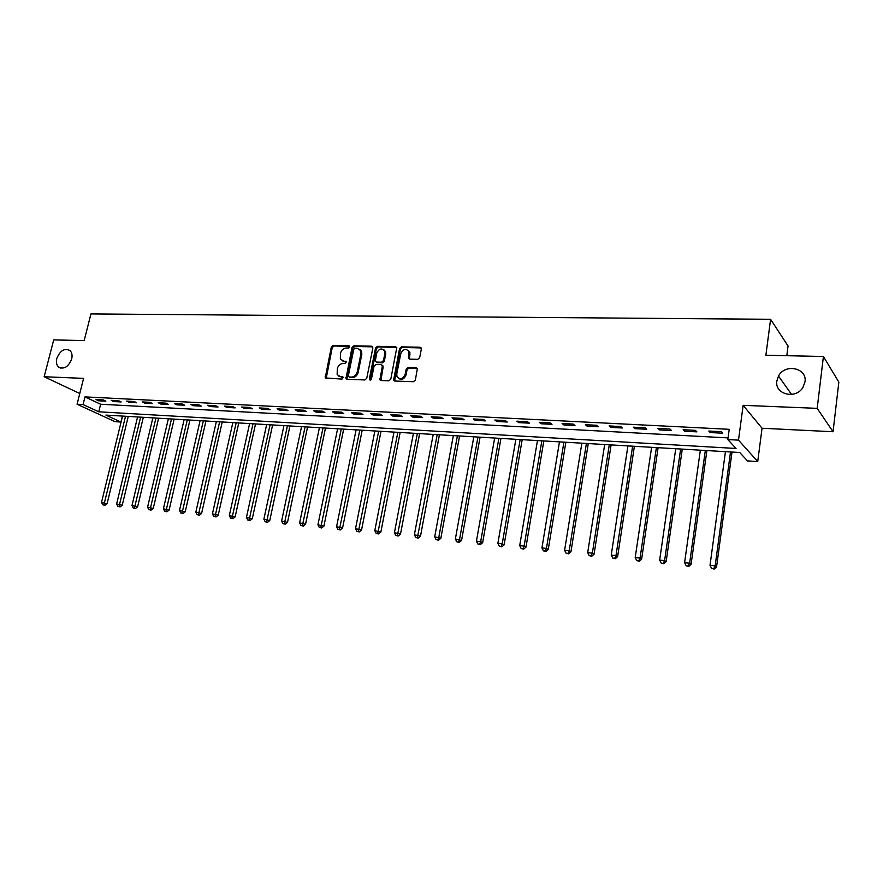 <?xml version="1.0" encoding="UTF-8"?>
<svg xmlns="http://www.w3.org/2000/svg" width="883" height="883" viewBox="0 0 883 883"><rect width="100%" height="100%" fill="white"/><g stroke="black" fill="none" stroke-linecap="round" stroke-linejoin="round"><path stroke-width="1.32" d="M349.69 346.92L348.884 345.728L333.134 345.396L331.324 347.008L325.231 377.924L342.008 379.105L343.222 377.218L340.441 376.688L337.163 374.613L337.295 368.664C338.255 365.441 340.209 363.719 343.167 363.476L345.22 363.542L346.434 361.677L343.642 361.147L340.33 359.017L340.496 353.2C341.445 349.999 343.399 348.266 346.357 348.012L348.41 348.057L349.69 346.92M776.863 380.948C774.391 394.293 795.693 399.8 802.923 387.46L805.009 381.82C807.382 367.88 784.987 363.211 778.508 376.07L776.863 380.948M56.81 358.509C55.949 362.262 56.556 365.109 58.631 367.074C64.095 369.602 68.444 366.909 71.689 358.973C72.516 355.319 71.942 352.516 69.978 350.551C64.503 347.858 60.11 350.518 56.81 358.509M417.747 359.348L419.668 357.67L421.346 348.995L420.076 347.251L401.478 346.853L399.58 348.52L393.597 380.198L394.767 381.026L413.432 381.71L415.363 380.032L417.35 368.63L416.136 367.703L408.123 367.46L406.202 369.127L405.187 374.337C402.714 379.26 399.966 379.988 396.931 376.522L396.765 374.05L400.739 353.796C403.299 348.818 406.07 348.134 409.039 351.743L408.531 358.233L409.734 359.138L417.747 359.348M727.824 439.557L738.497 440.131L757.724 461.544L747.482 460.915L739.733 452.504L105.916 415.098L120.949 422.041L115.066 421.677L77.075 404.226L83.057 404.546L98.753 411.798L736.025 448.465L727.824 439.557L729.215 429.315L84.989 396.897L83.057 404.546M77.075 404.226L83.587 378.365L44.15 376.743L53.697 339.911L84.183 340.562L90.938 313.918L770.583 319.293L765.881 355.253L823.42 356.489L817.183 408.354L743.144 405.33L738.497 440.131M372.869 347.924L371.688 346.213L353.851 345.838L352.019 347.472L345.959 378.619L346.997 379.293L364.889 379.944L366.754 378.299L372.869 347.924M377.416 346.335L395.628 346.732L396.798 347.582L390.794 379.16L388.895 380.816L381.037 380.529L379.911 379.745L382.306 366.335L381.103 364.591L375.948 364.436L374.072 366.092L371.478 378.984L369.392 379.613L369.337 378.906L375.551 347.99L377.416 346.335L378.277 346.953L396.478 347.35L395.628 346.732M823.42 356.489L838.85 382.14L833.044 431.743L817.183 408.354M44.15 376.743L79.768 393.509M84.989 396.897L100.629 404.237L728.045 437.902M98.609 400.783L105.861 401.158L103.256 399.922L95.993 399.558L98.609 400.783L98.874 399.701M113.775 401.566L121.148 401.953L118.565 400.716L111.192 400.33L113.775 401.566L114.05 400.485M129.183 402.372L136.666 402.758L134.106 401.511L126.611 401.125L129.183 402.372L129.448 401.268M144.834 403.189L152.428 403.575L149.889 402.317L142.284 401.931L144.834 403.189L145.099 402.074M160.728 404.006L168.443 404.414L165.927 403.145L158.2 402.747L160.728 404.006L160.993 402.891M176.876 404.844L184.713 405.253L182.218 403.984L174.37 403.575L176.876 404.844L177.141 403.719M193.278 405.705L201.247 406.114L198.774 404.833L190.794 404.425L193.278 405.705L193.543 404.569M209.955 406.566L218.046 406.986L215.595 405.694L207.494 405.286L209.955 406.566L210.22 405.418M226.898 407.449L235.132 407.88L232.704 406.577L224.459 406.158L226.898 407.449L227.152 406.29M244.116 408.343L252.483 408.774L250.088 407.471L241.699 407.041L244.116 408.343L244.37 407.173M261.622 409.248L270.132 409.69L267.759 408.376L259.238 407.946L261.622 409.248L261.876 408.078M279.414 410.176L288.068 410.628L285.728 409.304L277.063 408.862L279.414 410.176L279.679 408.995M297.516 411.114L306.313 411.577L303.995 410.242L295.187 409.789L297.516 411.114L297.77 409.922M315.926 412.074L324.867 412.538L322.582 411.202L313.62 410.738L315.926 412.074L316.169 410.871M334.646 413.045L343.741 413.52L341.489 412.173L332.372 411.699L334.646 413.045L334.889 411.831M353.686 414.039L362.946 414.513L360.728 413.156L351.456 412.681L353.686 414.039L353.928 412.814M373.056 415.043L382.482 415.529L380.297 414.16L370.86 413.674L373.056 415.043L373.299 413.807M392.769 416.07L402.361 416.566L400.22 415.187L390.617 414.69L392.769 416.07L393.012 414.822M412.836 417.107L422.593 417.615L420.496 416.235L410.716 415.727L412.836 417.107L413.078 415.849M433.255 418.167L443.189 418.685L441.136 417.295L431.18 416.776L433.255 418.167L433.498 416.897M454.05 419.248L464.16 419.778L462.151 418.376L452.019 417.847L454.05 419.248L454.292 417.968M475.22 420.352L485.518 420.882L483.553 419.469L473.233 418.939L475.22 420.352L475.451 419.061M496.776 421.467L507.272 422.019L505.341 420.595L494.833 420.054L496.776 421.467L497.008 420.165M518.74 422.615L529.425 423.167L527.548 421.732L516.842 421.18L518.74 422.615L518.961 421.29M541.102 423.774L551.996 424.337L550.175 422.891L539.259 422.339L541.102 423.774L541.334 422.438M563.895 424.955L574.988 425.54L573.222 424.083L562.107 423.509L563.895 424.955L564.116 423.608M587.129 426.169L598.431 426.754L596.72 425.286L585.385 424.701L587.129 426.169L587.35 424.811M610.804 427.394L622.327 427.99L620.672 426.522L609.115 425.926L610.804 427.394L611.014 426.025M634.932 428.652L646.687 429.259L645.098 427.769L633.31 427.173L634.932 428.652L635.142 427.262M659.546 429.922L671.533 430.551L669.998 429.05L657.978 428.443L659.546 429.922L659.756 428.531M684.645 431.235L696.864 431.864L695.396 430.363L683.144 429.734L684.645 431.235L684.844 429.822M710.241 432.56L722.713 433.211L721.312 431.688L708.817 431.047L710.241 432.56L710.44 431.136M786.808 355.706L788.044 345.981L770.583 319.293M743.144 405.33L762.051 428.244L833.044 431.743M762.051 428.244L757.724 461.544M122.406 416.07L120.949 422.041M100.629 404.237L98.753 411.798M380.032 379.977L380.231 379.028M342.096 360.783L343.642 361.147M346.478 361.798L344.536 361.743M338.962 376.346L340.441 376.688M343.266 377.328L341.346 377.262M349.668 346.346L334.039 346.004L332.229 347.615L326.158 378.531M372.736 346.853L354.734 346.445L352.902 348.079L346.898 379.282M355.032 348.2L353.741 349.348L348.321 375.783L349.138 376.997L351.324 377.074C354.315 376.842 356.302 375.109 357.262 371.842L360.948 353.708L360.683 350.584L357.207 348.255L355.032 348.2M349.293 377.096L350.032 377.571L349.293 377.096M359.756 349.26L361.555 351.191L361.831 354.315L358.145 372.427C357.185 375.694 355.209 377.427 352.218 377.648L350.032 377.571M382.151 365.209L383.178 366.931L380.882 380.507M378.277 346.953L376.412 348.597L370.253 380.131M384.867 353.498L384.701 351.048C381.732 347.725 379.05 348.476 376.633 353.299L375.297 361.29L376.423 362.074L381.577 362.218L383.454 360.562L384.867 353.498L385.728 354.105L385.562 351.666L383.928 349.834M385.728 354.105L384.326 361.169L382.438 362.825L377.284 362.67M408.211 350.341L409.889 352.361L409.491 359.105M398.663 378.454C401.92 380.22 404.381 379.039 406.037 374.933L405.187 374.337M417.229 368.343L408.961 368.068L407.052 369.734L406.037 374.933M421.191 347.913L402.328 347.472L400.429 349.138L394.569 381.003M122.527 416.081L101.523 502.394L107.097 503.674L128.245 416.423M103.907 504.91L102.704 504.789L104.934 505.297L103.907 504.91L125.518 416.257M102.704 504.789L101.523 502.394M107.097 503.674L104.934 505.297M137.582 416.975L116.633 503.961L122.24 505.253L143.322 417.306M119.05 506.5L117.836 506.367L120.077 506.886L119.05 506.5L140.618 417.151M117.836 506.367L116.633 503.961M122.24 505.253L120.077 506.886M152.858 417.869L131.986 505.551L137.627 506.842L158.62 418.211M134.437 508.1L133.19 507.979L135.452 508.498L134.437 508.1L155.938 418.056M133.19 507.979L131.986 505.551M137.627 506.842L135.452 508.498M168.366 418.785L147.582 507.162L153.245 508.465L174.161 419.127M150.055 509.734L148.797 509.601L151.059 510.131L150.055 509.734L171.49 418.972M148.797 509.601L147.582 507.162M153.245 508.465L151.059 510.131M184.106 419.712L163.41 508.796L169.106 510.109L189.933 420.054M165.916 511.4L164.635 511.257L166.92 511.787L165.916 511.4L187.284 419.9M164.635 511.257L163.41 508.796M169.106 510.109L166.92 511.787M200.099 420.661L179.492 510.462L185.22 511.787L205.949 421.003M182.03 513.078L180.739 512.946L183.024 513.476L182.03 513.078L203.333 420.849M180.739 512.946L179.492 510.462M185.22 511.787L183.024 513.476M216.346 421.621L195.838 512.151L201.589 513.476L222.229 421.964M198.41 514.789L197.086 514.657L199.381 515.186L198.41 514.789L219.624 421.809M197.086 514.657L195.838 512.151M201.589 513.476L199.381 515.186M232.847 422.593L212.439 513.862L218.222 515.208L238.752 422.935M215.044 516.533L213.697 516.389L216.015 516.93L215.044 516.533L236.18 422.791M213.697 516.389L212.439 513.862M218.222 515.208L216.015 516.93M249.613 423.575L229.315 515.606L235.121 516.963L255.54 423.928M231.942 518.299L230.584 518.155L232.902 518.696L231.942 518.299L253.002 423.785M230.584 518.155L229.315 515.606M235.121 516.963L232.902 518.696M266.644 424.591L246.456 517.383L252.295 518.74L272.604 424.933M249.127 520.098L247.737 519.955L250.077 520.495L249.127 520.098L270.088 424.789M247.737 519.955L246.456 517.383M252.295 518.74L250.077 520.495M283.951 425.606L263.885 519.182L269.757 520.551L289.944 425.959M266.589 521.919L265.187 521.776L267.527 522.317L266.589 521.919L287.45 425.816M265.187 521.776L263.885 519.182M269.757 520.551L267.527 522.317M301.544 426.644L281.611 521.014L287.505 522.394L307.56 426.997M284.348 523.774L282.913 523.63L285.275 524.171L284.348 523.774L305.099 426.853M282.913 523.63L281.611 521.014M287.505 522.394L285.275 524.171M319.425 427.703L299.624 522.879L305.551 524.27L325.463 428.056M302.394 525.661L300.937 525.506L303.31 526.069L302.394 525.661L323.035 427.913M300.937 525.506L299.624 522.879M305.551 524.27L303.31 526.069M337.604 428.774L317.946 524.767L323.906 526.169L343.675 429.127M320.75 527.581L319.271 527.427L321.655 527.99L320.75 527.581L341.279 428.983M319.271 527.427L317.946 524.767M323.906 526.169L321.655 527.99M356.092 429.866L336.578 526.698L342.56 528.1L362.185 430.22M339.425 529.535L337.913 529.381L340.319 529.932L339.425 529.535L359.822 430.087M337.913 529.381L336.578 526.698M342.56 528.1L340.319 529.932M374.878 430.97L355.518 528.652L361.544 530.076L381.003 431.334M358.41 531.522L356.887 531.356L359.293 531.919L358.41 531.522L378.675 431.191M356.887 531.356L355.518 528.652M361.544 530.076L359.293 531.919M393.995 432.096L374.8 530.65L380.86 532.074L400.142 432.46M377.736 533.542L376.169 533.376L378.597 533.939L377.736 533.542L397.858 432.328M376.169 533.376L374.8 530.65M380.86 532.074L378.597 533.939M413.432 433.244L394.414 532.681L400.507 534.116L419.613 433.608M397.383 535.595L395.805 535.429L398.233 536.003L397.383 535.595L417.361 433.476M395.805 535.429L394.414 532.681M400.507 534.116L398.233 536.003M433.211 434.414L414.381 534.745L420.496 536.191L439.425 434.778M417.394 537.681L415.783 537.515L418.222 538.089L417.394 537.681L437.206 434.646M415.783 537.515L414.381 534.745M420.496 536.191L418.222 538.089M453.332 435.606L434.701 536.842L440.849 538.299L459.568 435.97M437.747 539.811L436.103 539.634L438.564 540.219L437.747 539.811L438.807 537.261L457.405 435.838M436.103 539.634L434.701 536.842M440.849 538.299L438.564 540.219M473.818 436.809L455.374 538.983L461.555 540.451L480.076 437.184M458.476 541.974L456.798 541.798L459.281 542.394L458.476 541.974L459.557 539.414L477.957 437.052M456.798 541.798L455.374 538.983M461.555 540.451L459.281 542.394M494.657 438.034L476.434 541.158L480.683 541.599L482.648 542.637L500.948 438.409M479.579 544.182L477.869 544.005L480.363 544.601L479.579 544.182L480.683 541.599L498.873 438.288M477.869 544.005L476.434 541.158M482.648 542.637L480.363 544.601M515.871 439.293L497.869 543.376L502.206 543.818L504.116 544.866L522.195 439.668M501.058 546.434L499.325 546.246L501.831 546.842L501.058 546.434L502.206 543.818L520.164 439.546M499.325 546.246L497.869 543.376M504.116 544.866L501.831 546.842M537.471 440.562L519.701 545.628L524.116 546.091L525.981 547.129L543.818 440.937M522.946 548.718L521.18 548.531L523.685 549.127L522.946 548.718L524.116 546.091L541.842 440.827M521.18 548.531L519.701 545.628M525.981 547.129L523.685 549.127M559.469 441.864L541.941 547.935L546.445 548.398L548.255 549.447L565.848 442.24M545.23 551.047L543.431 550.86L545.959 551.467L545.23 551.047L546.445 548.398L563.917 442.129M543.431 550.86L541.941 547.935M548.255 549.447L545.959 551.467M581.864 443.189L564.601 550.275L569.182 550.749L570.948 551.798L588.277 443.564M567.935 553.42L566.102 553.233L568.641 553.84L567.935 553.42L569.182 550.749L586.4 443.454M566.102 553.233L564.601 550.275M570.948 551.798L568.641 553.84M604.678 444.535L587.692 552.659L592.361 553.144L594.071 554.193L611.113 444.911M591.08 555.837L589.215 555.639L591.765 556.257L591.08 555.837L592.361 553.144L609.292 444.8M589.215 555.639L587.692 552.659M594.071 554.193L591.765 556.257M627.923 445.904L611.224 555.087L615.981 555.584L617.625 556.643L634.391 446.279M614.656 558.299L612.758 558.1L615.319 558.718L614.656 558.299L615.981 555.584L632.625 446.18M612.758 558.1L611.224 555.087M617.625 556.643L615.319 558.718M651.61 447.295L635.208 557.57L640.054 558.078L641.643 559.127L658.1 447.681M638.696 560.815L636.753 560.617L639.336 561.235L638.696 560.815L640.054 558.078L656.4 447.582M636.753 560.617L635.208 557.57M641.643 559.127L639.336 561.235M675.749 448.73L659.656 560.098L664.601 560.606L666.135 561.676L682.272 449.105M663.21 563.376L661.224 563.166L663.817 563.796L663.21 563.376L664.601 560.606L680.638 449.017M661.224 563.166L659.656 560.098M666.135 561.676L663.817 563.796M700.351 450.175L684.59 562.681L689.634 563.199L691.102 564.259L706.897 450.562M688.199 565.992L686.179 565.782L688.784 566.411L688.199 565.992L689.634 563.199L705.329 450.473M686.179 565.782L684.59 562.681M691.102 564.259L688.784 566.411M725.44 451.654L710.02 565.308L715.164 565.837L716.566 566.908L732.007 452.041M713.685 568.652L711.632 568.442L714.248 569.082L713.685 568.652L715.164 565.837L730.517 451.953M711.632 568.442L710.02 565.308M716.566 566.908L714.248 569.082M349.646 346.257L348.884 345.728M343.222 377.229L342.494 376.754M346.445 361.699L345.695 361.202M326.004 377.383L325.099 376.809M332.229 347.615L331.324 347.008M334.039 346.004L333.134 345.396M346.743 378.134L345.838 377.549M352.902 348.079L352.019 347.472M354.734 346.445L353.851 345.838M372.56 346.831L371.688 346.213M352.218 377.648L351.324 377.074M358.145 372.427L357.262 371.842M361.831 354.315L360.948 353.708M380.705 379.348L379.833 378.763M383.178 366.931L382.306 366.335M370.209 379.491L369.337 378.906M376.412 348.597L375.551 347.99M382.438 362.825L381.577 362.218M384.326 361.169L383.454 360.562M409.337 358.001L408.487 357.383M409.988 354.624L409.149 354.006M407.052 369.734L406.202 369.127M408.961 368.068L408.123 367.46M416.975 368.31L416.136 367.703M394.392 379.845L393.531 379.249M400.429 349.138L399.58 348.52M402.328 347.472L401.478 346.853M420.915 347.88L420.076 347.251M60.872 368.156L58.631 367.074M791.565 394.447L778.508 376.07M326.147 378.498L325.231 377.924M346.853 379.193L345.959 378.619M361.555 351.191L360.683 350.584M380.783 380.33L379.911 379.745M383.101 365.992L382.24 365.385M370.187 380.131L369.392 379.613M385.562 351.666L384.701 351.048M409.381 358.851L408.531 358.233M409.889 352.361L409.039 351.743M394.458 380.783L393.597 380.198"/></g></svg>
